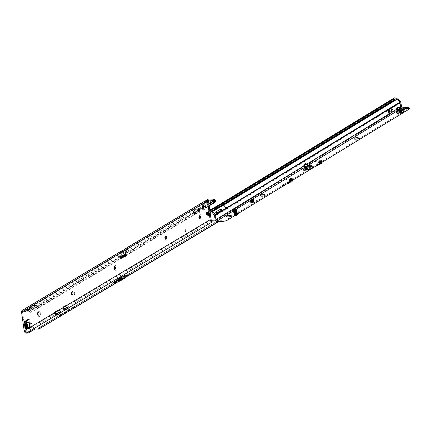 <?xml version="1.0" encoding="UTF-8"?>
<svg xmlns="http://www.w3.org/2000/svg" width="431" height="431" viewBox="0 0 431 431"><rect width="100%" height="100%" fill="white"/><g stroke="black" fill="none" stroke-linecap="round" stroke-linejoin="round"><path stroke-width="0.32" stroke-dasharray="2.15 1.62" d="M120.944 278.291L121.316 278.2L120.944 278.291M25.882 323.993L25.564 324.597L25.882 326.59L25.402 325.804L26.151 323.94L27.406 325.41L27.067 326.391L26.776 324.36L25.844 323.967L25.709 323.051L26.792 322.598M38.117 312.4A2.618 1.433 93.5 0 1 38.424 311.85A2.618 1.433 93.5 0 1 38.882 311.408A2.618 1.433 93.5 0 1 40.633 313.051A2.618 1.433 93.5 0 1 39.587 316.359A2.618 1.433 93.5 0 1 38.181 315.804A2.618 1.433 93.5 0 1 37.944 315.223M38.165 315.314A1.492 0.819 -86.5 0 0 38.208 315.32A1.492 0.819 -86.5 0 0 38.499 315.244A1.492 0.819 -86.5 0 0 39.119 313.612A1.492 0.819 -86.5 0 0 38.391 312.335A1.492 0.819 -86.5 0 0 38.348 312.335M72.117 292.062A2.618 1.433 93.5 0 1 72.419 291.512A2.618 1.433 93.5 0 1 72.882 291.07A2.618 1.433 93.5 0 1 74.628 292.708A2.618 1.433 93.5 0 1 73.582 296.022A2.618 1.433 93.5 0 1 72.176 295.461A2.618 1.433 93.5 0 1 71.945 294.879M72.166 294.976A1.492 0.819 -86.5 0 0 72.203 294.976A1.492 0.819 -86.5 0 0 72.5 294.901A1.492 0.819 -86.5 0 0 73.114 293.269A1.492 0.819 -86.5 0 0 72.386 291.997A1.492 0.819 -86.5 0 0 72.343 291.992M114.608 266.633A2.618 1.433 93.5 0 1 114.915 266.089A2.618 1.433 93.5 0 1 115.373 265.641A2.618 1.433 93.5 0 1 117.124 267.285A2.618 1.433 93.5 0 1 116.079 270.593A2.618 1.433 93.5 0 1 114.673 270.038A2.618 1.433 93.5 0 1 114.441 269.456M114.657 269.547A1.492 0.819 -86.5 0 0 114.7 269.553A1.492 0.819 -86.5 0 0 114.991 269.477A1.492 0.819 -86.5 0 0 115.61 267.845A1.492 0.819 -86.5 0 0 114.883 266.568A1.492 0.819 -86.5 0 0 114.84 266.568M165.606 236.123A2.618 1.433 93.5 0 1 165.908 235.574A2.618 1.433 93.5 0 1 166.371 235.132A2.618 1.433 93.5 0 1 168.117 236.775A2.618 1.433 93.5 0 1 167.077 240.083A2.618 1.433 93.5 0 1 165.666 239.523A2.618 1.433 93.5 0 1 165.434 238.946M165.655 239.038A1.492 0.819 -86.5 0 0 165.693 239.043A1.492 0.819 -86.5 0 0 165.989 238.963A1.492 0.819 -86.5 0 0 166.608 237.336A1.492 0.819 -86.5 0 0 165.876 236.059A1.492 0.819 -86.5 0 0 165.833 236.059M198.529 208.238A2.618 1.433 93.5 0 1 198.831 207.688A2.618 1.433 93.5 0 1 199.294 207.246A2.618 1.433 93.5 0 1 201.04 208.884A2.618 1.433 93.5 0 1 200 212.197A2.618 1.433 93.5 0 1 198.589 211.637A2.618 1.433 93.5 0 1 198.357 211.061M198.578 211.152A1.492 0.819 -86.5 0 0 198.616 211.158A1.492 0.819 -86.5 0 0 198.912 211.077A1.492 0.819 -86.5 0 0 199.526 209.444A1.492 0.819 -86.5 0 0 198.799 208.173A1.492 0.819 -86.5 0 0 198.756 208.173M194.279 210.781A2.618 1.433 93.5 0 1 194.58 210.231A2.618 1.433 93.5 0 1 195.044 209.789A2.618 1.433 93.5 0 1 196.789 211.427A2.618 1.433 93.5 0 1 195.749 214.74A2.618 1.433 93.5 0 1 194.338 214.18A2.618 1.433 93.5 0 1 194.106 213.598M194.327 213.695A1.492 0.819 -86.5 0 0 194.37 213.701A1.492 0.819 -86.5 0 0 194.661 213.62A1.492 0.819 -86.5 0 0 195.281 211.987A1.492 0.819 -86.5 0 0 194.548 210.716A1.492 0.819 -86.5 0 0 194.51 210.716M202.78 205.695A2.618 1.433 93.5 0 1 203.082 205.145A2.618 1.433 93.5 0 1 203.545 204.703A2.618 1.433 93.5 0 1 205.291 206.347A2.618 1.433 93.5 0 1 204.246 209.655A2.618 1.433 93.5 0 1 202.839 209.094A2.618 1.433 93.5 0 1 202.608 208.518M202.829 208.609A1.492 0.819 -86.5 0 0 202.866 208.615A1.492 0.819 -86.5 0 0 203.157 208.534A1.492 0.819 -86.5 0 0 203.777 206.907A1.492 0.819 -86.5 0 0 203.049 205.63A1.492 0.819 -86.5 0 0 203.006 205.63M199.601 215.78A2.618 1.433 93.5 0 1 199.903 215.236A2.618 1.433 93.5 0 1 200.367 214.789A2.618 1.433 93.5 0 1 202.112 216.432A2.618 1.433 93.5 0 1 201.072 219.74A2.618 1.433 93.5 0 1 199.666 219.185A2.618 1.433 93.5 0 1 199.429 218.603M199.65 218.695A1.492 0.819 -86.5 0 0 199.693 218.7A1.492 0.819 -86.5 0 0 199.984 218.625A1.492 0.819 -86.5 0 0 200.604 216.992A1.492 0.819 -86.5 0 0 199.871 215.715A1.492 0.819 -86.5 0 0 199.833 215.715M208.184 215.026A1.368 0.749 93.5 0 1 207.914 215.096A1.368 0.749 93.5 0 1 207.246 213.927A1.368 0.749 93.5 0 1 207.812 212.435A1.368 0.749 93.5 0 1 208.081 212.364A1.368 0.749 93.5 0 1 208.749 213.534A1.368 0.749 93.5 0 1 208.184 215.026M61.531 315.481L61.364 314.328L59.844 314.571L61.364 314.328L61.644 315.546M66.045 312.782L65.884 311.624L64.359 311.872L65.884 311.624L66.158 312.847M69.763 310.557L69.601 309.399L68.082 309.647L69.601 309.399L69.876 310.622M74.277 307.853L74.116 306.7L72.597 306.942L74.116 306.7L74.391 307.917M209.024 198.928L207.489 199.844L207.656 200.997A1.492 0.436 -8.1 0 1 207.71 201.094A1.492 0.436 -8.1 0 1 207.478 201.379A1.492 0.436 -8.1 0 1 206.465 201.708L206.304 200.555A1.492 0.436 171.9 0 0 207.311 200.226A1.492 0.436 171.9 0 0 207.543 199.936A1.492 0.436 171.9 0 0 207.489 199.844L206.842 199.925M214.045 199.235L120.157 255.411L121.58 256.876L121.774 258.228L120.755 258.169L120.319 256.564L119.123 257.28L119.36 257.496L35.892 307.432L36.01 307.007L30.881 309.566L31.113 309.819L35.892 307.432L28.527 311.845A1.492 0.873 -95.7 0 0 29.459 312.814A1.492 0.873 -95.7 0 0 29.685 312.739L119.721 258.869L120.712 258.772L120.346 257.399L29.491 311.672A1.471 1.153 -120.9 0 0 28.123 310.471L23.102 310.164A2.22 1.74 -120.9 0 0 22.261 310.363M29.685 312.739L30.671 312.642L126.024 255.685L125.001 255.626L124.57 254.021L123.147 254.872M209.116 205.388L119.721 258.869L119.36 257.496M30.671 312.642A1.492 0.873 84.3 0 1 30.45 312.717A1.492 0.873 84.3 0 1 29.513 311.742L28.521 311.828L29.491 311.672M120.157 255.411L118.961 256.122L120.346 257.399M37.341 305.665L30.784 305.267L31.738 305.003L36.759 305.31L37.341 305.665L30.784 305.267M193.955 212.505L125.766 253.309L126.364 254.899L127.35 254.796L209.18 205.84M125.13 249.145L126.283 248.434L126.445 249.587L125.028 250.459M125.001 274.116L120.001 277.618L113.272 281.136L125.001 274.116L128.266 274.315L130.938 272.694L122.038 278.765L114.576 282.488L121.941 278.787L130.286 273.103L115.961 281.637L217.262 221.049M113.272 281.136L116.515 281.33L74.116 306.7M26.711 333.152L26.55 331.999A1.492 0.436 171.9 0 0 28.597 331.595L34.464 328.083A0.997 0.291 -8.1 0 1 35.827 327.819L38.327 327.969A1.492 0.436 171.9 0 0 38.553 327.975L38.72 329.133M26.55 331.999L26.21 331.978A0.997 0.781 -120.9 0 1 25.24 330.981L22.568 312.216A0.997 0.781 -120.9 0 1 23.269 311.322L28.521 311.828M60.001 313.121L59.834 311.963L58.756 312.69M59.834 311.963L59.672 311.952A0.997 0.781 -120.9 0 1 58.708 310.961L58.697 310.886A0.496 0.275 93.5 0 0 58.363 310.573L57.7 310.966M67.969 308.354L67.802 307.195L66.724 307.923M67.802 307.195L67.64 307.184A0.997 0.781 -120.9 0 1 66.676 306.193L66.665 306.118A0.496 0.275 93.5 0 0 66.331 305.805L65.668 306.204M184.861 228.29L185.599 230.58A0.496 0.275 93.5 0 1 185.427 231.328L184.522 231.867L185.454 231.517A0.695 0.383 93.5 0 0 185.696 230.472L184.78 228.285L185.519 230.574A0.496 0.275 93.5 0 1 185.346 231.323L184.522 231.867M122.162 257.819L123.18 257.878A0.749 0.409 93.5 0 1 122.813 258.212A0.749 0.409 93.5 0 1 122.458 257.706L122.366 257.032M126.498 249.49L126.283 248.407L125.733 248.455L126.348 249.511A0.997 0.781 59.1 0 0 126.342 249.511A0.997 0.781 59.1 0 0 126.019 250.319L126.709 255.163A0.749 0.409 93.5 0 1 126.267 256.143A0.749 0.409 93.5 0 1 126.148 256.106L125.125 256.041M204.973 202.408L205.991 202.473A1.492 0.819 -86.5 0 0 206.093 202.489A1.492 0.819 -86.5 0 0 206.735 202.026L207.467 200.975L208.809 200.173M28.812 319.662L29.346 319.339A0.749 0.409 93.5 0 1 29.497 319.301A0.749 0.409 93.5 0 1 29.847 319.807L30.72 325.938A0.749 0.409 93.5 0 1 30.423 326.887L26.582 329.182L26.253 326.854L26.593 326.784L25.882 326.59L27.024 326.364L26.555 326.757M25.709 323.051L25.51 321.634L26.372 321.122M125.583 254.328L125.922 254.123L125.448 250.783L126.466 250.847A0.496 0.275 -86.5 0 0 126.138 250.535L124.009 251.806A0.496 0.275 -86.5 0 0 123.81 252.437L124.29 255.777A1.471 1.153 59.1 0 1 124.069 256.736L123.374 257.625L122.539 256.763M126.466 250.847L126.946 254.188A1.471 1.153 -120.9 0 1 126.725 255.147L126.073 256.1M27.46 327.318L26.383 327.765M27.826 327.765L31.301 327.98A0.496 0.388 59.1 0 0 31.652 327.533L31.113 323.762A0.496 0.388 59.1 0 0 30.633 323.261L26.275 322.997L26.183 322.043M28.473 327.377L31.953 327.587A0.496 0.388 59.1 0 0 32.303 327.145L31.765 323.369A0.496 0.388 59.1 0 0 31.28 322.873L29.254 322.749M124.403 252.868L125.83 254.333L126.024 255.685L127.35 254.796L126.989 253.423L125.599 252.151M27.735 309.372L30.876 309.571L27.735 309.372L32.864 306.813L26.808 310.439L30.256 310.805L30.623 310.11L30.321 309.932L29.954 310.632L28.29 311.629M26.469 309.388L32.718 305.649L35.865 305.843L29.615 309.582L26.469 309.388L26.706 308.935L29.852 309.129L29.615 309.582M32.864 306.813L36.01 307.007L119.123 257.28M40.503 327.856L40.061 328.444L218.161 221.884L217.725 221.825L40.503 327.856L40.078 327.274L217.445 220.904M40.078 327.274L217.197 221.049L39.34 327.463L38.553 327.975L39.469 328.875L40.061 328.444M60.981 315.81L60.819 314.657L38.553 327.975M65.496 313.111L65.334 311.952L61.364 314.328M69.213 310.886L69.052 309.727L65.884 311.624M73.728 308.181L73.566 307.028L69.601 309.399M129.149 275.177L116.515 282.736M205.716 201.961L206.735 202.026L208.485 200.975M27.067 328.223L27.444 328.664L26.55 328.53M126.348 249.511L205.899 201.913L205.959 202.468M126.283 248.434L206.266 200.56M126.445 249.587L205.899 201.913M26.63 322.517L26.097 322.679M27.325 327.377L26.835 327.867L27.04 328.185M26.566 328.374L27.444 328.664M25.855 326.628L26.28 326.811M25.564 324.597L26.776 324.36M26.151 323.94L26.054 322.986M123.18 257.878L126.148 256.106L123.18 257.878M126.041 256.025L125.658 255.626L126.03 256.036M125.62 254.624L125.884 254.285L126.725 255.147L124.069 256.736L123.228 255.874M125.922 254.123L125.599 254.457M125.448 250.783A0.496 0.275 -86.5 0 0 125.114 250.47L125.038 250.519M184.495 232.034L185.454 231.517M184.969 228.225L185.61 230.466A0.695 0.383 93.5 0 1 185.373 231.512M118.406 278.571L122.124 278.566L115.961 281.637M120.001 277.618L123.708 277.612L122.124 278.566M26.808 310.439L27.175 309.744L30.38 309.862L27.175 309.744M27.724 309.377L27.234 309.673M35.865 305.843L29.949 308.973A1.471 0.803 -86.5 0 0 29.852 309.129M32.718 305.649L28.608 307.696L31.754 307.89M28.608 307.696L26.797 308.779A1.471 0.803 -86.5 0 0 26.706 308.935M26.797 308.779L29.949 308.973M206.815 212.639L207.731 212.693L206.907 212.51A1.368 0.749 -86.5 0 0 206.573 213.135A1.368 0.749 93.5 0 1 206.735 212.779A1.368 0.749 93.5 0 1 206.923 212.51L207.952 212.564A0.55 0.302 93.5 0 1 208.453 212.752L207.898 212.871A1.368 0.749 93.5 0 1 207.99 213.248A1.368 0.749 93.5 0 1 208.011 213.668L207.904 213.663A1.363 0.749 -86.5 0 0 207.882 213.243A1.363 0.749 -86.5 0 0 207.79 212.871L207.817 212.866A1.368 0.749 93.5 0 1 207.909 213.243A1.368 0.749 93.5 0 1 207.931 213.663L207.629 213.647M206.713 214.525A2.489 1.363 93.5 0 1 208.189 211.244A2.489 1.363 93.5 0 1 209.369 212.936A2.489 1.363 93.5 0 1 207.887 216.222A2.489 1.363 93.5 0 1 206.713 214.525M206.735 214.53A2.489 1.363 93.5 0 1 208.211 211.249A2.489 1.363 93.5 0 1 208.539 211.341A2.489 1.363 93.5 0 1 209.391 212.941A2.489 1.363 93.5 0 1 208.248 216.168A2.489 1.363 93.5 0 1 207.909 216.222A2.489 1.363 93.5 0 1 206.735 214.53M207.925 213.334L207.758 214.094L208.146 214.843A1.121 0.614 -86.5 0 0 208.178 214.853L208.933 213.42A1.121 0.614 -86.5 0 0 208.927 213.393A1.121 0.614 -86.5 0 0 208.922 213.367L208.469 212.698L207.914 212.989A1.121 0.614 -86.5 0 0 207.887 213.033L207.925 213.334M206.282 213.684L206.395 214.385L206.293 213.679A0.496 0.275 93.5 0 1 206.33 213.598L207.37 213.663A0.496 0.275 -86.5 0 0 207.483 214.482L207.597 214.789L206.584 214.735M207.548 214.148L207.252 214.708M206.885 212.531L206.891 212.531A0.496 0.275 93.5 0 1 206.934 212.467L207.327 212.612M206.632 212.639A1.212 0.663 93.5 0 1 206.638 212.628L206.821 212.51A1.363 0.749 -86.5 0 0 206.492 213.135L206.347 213.189M206.347 213.2L207.376 213.28L206.514 213.135A1.368 0.749 93.5 0 1 206.842 212.505L206.713 212.634M207.462 212.957L208.48 213.027L208.388 212.769A0.496 0.275 -86.5 0 0 207.931 212.596L207.952 212.564M206.955 215.015A1.368 0.749 93.5 0 1 206.761 214.875L206.821 214.88A1.368 0.749 -86.5 0 0 207.155 215.053A1.368 0.749 -86.5 0 0 207.268 215.042L207.284 215.042A1.368 0.749 93.5 0 1 207.219 215.053A1.368 0.749 93.5 0 1 207.052 215.026A1.368 0.749 93.5 0 1 206.842 214.88L207.607 214.859L207.586 214.514L206.514 214.444M207.516 212.925L208.636 212.86A1.341 0.733 93.5 0 1 208.755 213.307A1.341 0.733 93.5 0 1 208.771 213.814L208.647 214.099A0.55 0.302 93.5 0 1 208.27 214.81L208.119 215.047A1.341 0.733 93.5 0 1 207.586 214.848M207.623 213.695L207.99 213.663A1.368 0.749 -86.5 0 0 207.968 213.248A1.368 0.749 -86.5 0 0 207.877 212.871L208.599 212.968A1.293 0.706 -86.5 0 1 208.685 213.318A1.293 0.706 -86.5 0 1 208.701 213.711L208.669 213.76M207.607 214.563L207.521 214.53A0.55 0.302 93.5 0 1 207.392 213.631L207.376 213.28A1.341 0.733 93.5 0 1 207.764 212.531L207.683 212.623A1.293 0.706 -86.5 0 0 207.5 212.876A1.293 0.706 -86.5 0 0 207.365 213.21M206.972 213.383L206.88 213.776L207.268 213.534L207.182 212.914L206.858 213.631M207.101 214.029L207.015 214.422L207.397 214.175L207.311 213.56L206.95 214.272L207.359 214.175L207.268 213.555L207.036 214.013M207.246 214.692L207.516 214.169M206.363 213.173L207.456 213.393L207.494 214.482L206.444 214.417A0.496 0.275 93.5 0 1 206.422 214.406M206.923 213.781L207.311 213.534L207.219 212.919L207.015 213.388M230.143 215.365A1.492 0.447 171.7 0 0 230.337 215.096A1.492 0.447 171.7 0 0 230.24 214.972A1.492 0.447 171.7 0 0 229.006 214.843A1.492 0.447 171.7 0 0 227.606 215.236A1.492 0.447 171.7 0 0 227.428 215.381A1.492 0.447 171.7 0 0 227.374 215.527A1.492 0.447 171.7 0 0 227.633 215.732M264.084 194.64A1.492 0.447 171.7 0 0 264.278 194.37A1.492 0.447 171.7 0 0 264.181 194.246A1.492 0.447 171.7 0 0 262.948 194.122A1.492 0.447 171.7 0 0 261.547 194.51A1.492 0.447 171.7 0 0 261.369 194.656A1.492 0.447 171.7 0 0 261.315 194.807A1.492 0.447 171.7 0 0 261.574 195.006M304.997 168.85A2.365 0.706 -8.3 0 1 307.535 168.963A2.365 0.706 -8.3 0 1 307.319 169.625A2.365 0.706 -8.3 0 1 307.028 169.782M305.035 169.157A1.492 0.447 171.7 0 0 306.473 168.758A1.492 0.447 171.7 0 0 306.705 168.467A1.492 0.447 171.7 0 0 306.608 168.338A1.492 0.447 171.7 0 0 305.374 168.214A1.492 0.447 171.7 0 0 303.974 168.607A1.492 0.447 171.7 0 0 303.796 168.753A1.492 0.447 171.7 0 0 303.742 168.898A1.492 0.447 171.7 0 0 304 169.103M357.423 137.645A1.492 0.447 171.7 0 0 357.611 137.381A1.492 0.447 171.7 0 0 357.52 137.252A1.492 0.447 171.7 0 0 356.286 137.128A1.492 0.447 171.7 0 0 354.885 137.521A1.492 0.447 171.7 0 0 354.708 137.667A1.492 0.447 171.7 0 0 354.654 137.812A1.492 0.447 171.7 0 0 354.912 138.017M399.225 112.006A1.492 0.447 171.7 0 0 399.812 111.769A1.492 0.447 171.7 0 0 400.038 111.478A1.492 0.447 171.7 0 0 399.946 111.349A1.492 0.447 171.7 0 0 398.713 111.225A1.492 0.447 171.7 0 0 397.312 111.618A1.492 0.447 171.7 0 0 397.134 111.758A1.492 0.447 171.7 0 0 397.08 111.909A1.492 0.447 171.7 0 0 397.339 112.108M216.4 211.599L216.669 211.449M217.957 212.289A0.496 0.302 -130.7 0 0 218.043 212.79L218.124 212.144M304.803 167.39L308.219 167.336L306.409 169.426L305.541 168.65L304.873 167.126C305.498 169.2 306.215 169.889 307.012 169.194L308.219 167.336L310.061 167.088M305.73 166.021L305.423 166.339L306.058 166.258M306.662 168.494L305.423 166.339M401.051 108.019L400.329 108.213L399.769 109.786L400.491 111.769L401.703 109.905L401.53 108.283L401.051 108.019L400.491 111.769M227.848 215.662A1.492 0.447 -8.3 0 1 227.358 215.414A1.492 0.447 -8.3 0 1 227.59 215.117A1.492 0.447 -8.3 0 1 229.222 214.708A1.492 0.447 -8.3 0 1 230.316 214.977A1.492 0.447 -8.3 0 1 230.089 215.274A1.492 0.447 -8.3 0 1 229.922 215.36M261.789 194.936A1.492 0.447 -8.3 0 1 261.299 194.688A1.492 0.447 -8.3 0 1 261.531 194.397A1.492 0.447 -8.3 0 1 263.163 193.988A1.492 0.447 -8.3 0 1 264.257 194.257A1.492 0.447 -8.3 0 1 264.031 194.548A1.492 0.447 -8.3 0 1 263.864 194.634M304.216 169.033A1.492 0.447 -8.3 0 1 303.726 168.785A1.492 0.447 -8.3 0 1 303.957 168.489A1.492 0.447 -8.3 0 1 305.59 168.079A1.492 0.447 -8.3 0 1 306.683 168.349A1.492 0.447 -8.3 0 1 306.457 168.64A1.492 0.447 -8.3 0 1 305.013 169.038M355.128 137.947A1.492 0.447 -8.3 0 1 354.638 137.694A1.492 0.447 -8.3 0 1 354.869 137.403A1.492 0.447 -8.3 0 1 356.502 136.993A1.492 0.447 -8.3 0 1 357.595 137.263A1.492 0.447 -8.3 0 1 357.369 137.554A1.492 0.447 -8.3 0 1 357.202 137.64M397.554 112.038A1.492 0.447 -8.3 0 1 397.064 111.791A1.492 0.447 -8.3 0 1 397.296 111.5A1.492 0.447 -8.3 0 1 398.928 111.09A1.492 0.447 -8.3 0 1 400.022 111.36A1.492 0.447 -8.3 0 1 399.796 111.651A1.492 0.447 -8.3 0 1 399.133 111.909M390.605 108.898L392.42 109.458L391.079 111.931M399.036 111.764A2.365 0.706 -8.3 0 1 400.873 111.974A2.365 0.706 -8.3 0 1 400.959 112.378M287.418 183.471L287.881 183.186L287.051 183.137M289.341 182.297L292.304 180.487M312.874 167.928L313.337 167.643L312.507 167.594M317.114 165.337L317.582 165.051L316.747 165.003M319.037 164.163L322.005 162.352M404.095 110.083L403.373 110.481A1.492 0.447 -8.3 0 1 401.304 110.853L398.923 110.643M309.77 166.35L310.078 167.293M215.349 220.936A1.245 0.975 58.6 0 0 216.217 221.415L217.897 221.518M234.663 215.683L237.626 213.873M283.641 185.777L283.991 186.1L282.806 185.729M319.247 161.754L319.123 160.908L318.595 161.776L321.122 161.027L321.257 161.97L322.183 161.404M321.257 161.97L321.073 161.054M321.693 163.538L321.434 161.803L321.262 162.778L319.452 162.665L321.208 161.991M251.057 200.372L250.934 199.521L250.406 200.393L252.932 199.645L253.072 200.587L253.994 200.022M253.072 200.587L252.884 199.666M251.257 201.293L253.019 200.609M234.087 210.732L233.963 209.886L233.435 210.759L235.962 210.005L236.102 210.948L237.023 210.382M236.102 210.948L235.913 210.032M234.286 211.653L236.048 210.969M234.873 213.275L234.75 212.424L234.222 213.297L236.748 212.548L236.883 213.49L237.81 212.925M236.883 213.49L236.694 212.569M235.067 214.196L236.834 213.512M235.714 212.898A0.496 0.275 93.5 0 1 235.811 212.801L235.541 212.968M289.551 179.889L289.427 179.043L288.894 179.91L291.421 179.161L291.561 180.104L292.487 179.538M291.561 180.104L291.372 179.188M291.992 181.672L291.739 179.937L291.566 180.912L289.751 180.799L291.512 180.126M287.375 182.938L286.987 182.151L287.822 182.2L284.223 184.398L284.024 185.637L283.576 184.791L282.747 184.737L284.223 184.398M217.219 214.358L215.144 215.522L215.834 220.225L220.57 220.747A1.993 0.593 171.7 0 0 222.062 220.629L226.264 219.783L283.576 184.791M215.834 220.225L304.744 165.935L305.019 166.167L304.415 166.145M306.129 163.909L306.22 163.845A1.492 0.819 93.5 0 1 306.565 163.732A1.492 0.819 93.5 0 1 307.201 164.437L311.284 164.793A1.492 0.447 -8.3 0 1 312.049 165.068A1.492 0.447 -8.3 0 1 311.866 165.332L311.279 165.73M404.062 109.695L403.529 110.018L403.572 109.264L404.558 108.467L404.725 108.714L403.238 109.539A1.492 0.447 -8.3 0 1 401.169 109.91L398.837 109.706M399.629 108.763L399.575 108.046L399.241 108.283M399.575 108.046L400.124 108.095L399.914 107.825L401.45 106.888M317.071 164.804L316.688 164.017L318.164 163.672L409.31 108.019M316.688 164.017L317.518 164.066L313.924 166.264L313.72 167.503L313.278 166.657L312.443 166.608L313.924 166.264M286.987 182.151L288.468 181.807L313.278 166.657M321.122 161.027L322.049 160.461A1.492 0.819 -86.5 0 0 321.434 161.803M319.123 160.908L320.05 160.343A1.492 0.819 -86.5 0 0 319.441 161.679L319.446 161.733M291.421 179.161L292.347 178.596A1.492 0.819 -86.5 0 0 291.739 179.937M289.427 179.043L290.349 178.477A1.492 0.819 -86.5 0 0 289.74 179.813L289.751 179.867M252.932 199.645L253.859 199.079A1.492 0.819 -86.5 0 0 253.25 200.42L253.072 201.39L251.23 202.187L251.348 202.985M250.934 199.521L251.86 198.96A1.492 0.819 -86.5 0 0 251.251 200.296L251.257 200.35M235.962 210.005L236.888 209.444A1.492 0.819 -86.5 0 0 236.28 210.781L236.102 211.756L234.259 212.548L234.378 213.35M233.963 209.886L234.89 209.321A1.492 0.819 -86.5 0 0 234.281 210.662L234.286 210.711M236.748 212.548L237.67 211.982A1.492 0.819 -86.5 0 0 237.061 213.323L236.888 214.293L235.04 215.091L235.159 215.888M234.75 212.424L235.671 211.863A1.492 0.819 -86.5 0 0 235.062 213.2L235.073 213.253M211.912 211.869L209.089 211.502L208.744 212.348L208.103 212.208L208.087 211.664A1.245 0.975 -121.4 0 1 208.539 210.802A1.245 0.975 -121.4 0 1 208.97 210.711L211.432 210.861A1.245 0.975 -121.4 0 1 212.343 211.4L214.724 214.536A1.746 1.363 -121.4 0 1 215.144 215.522M309.566 167.255L308.052 167.169L309.9 167.293L309.506 167.293L309.9 167.293L309.506 167.293L309.711 169.383L309.399 169.862M306.737 166.167L309.765 166.35L309.506 167.293L309.582 166.28M401.703 109.905L403.529 110.018L403.712 111.99L403.4 112.464M399.079 107.777L399.914 107.825L399.876 107.497A0.625 0.339 93.5 0 0 399.58 107.039A0.625 0.339 93.5 0 0 399.478 107.06L399.014 107.292M389.613 110.859L389.565 110.174L390.093 109.851M389.759 112.302L390.4 111.968M389.791 112.055L389.646 111.252L390.093 110.853M388.288 111.667L388.234 110.988L388.767 110.665M388.347 113.164L388.32 112.06L388.767 111.661M306.371 164.383L307.201 164.437L397.452 109.329M208.103 212.208L209.364 212.979L210.145 212.65L210.285 211.028L209.089 211.502L210.285 211.028L212.93 211.287M217.251 214.401A1.368 0.749 -86.5 0 0 217.617 214.611A1.368 0.749 -86.5 0 0 217.892 214.536L217.908 214.53A1.368 0.749 -86.5 0 0 218.382 213.787L218.237 212.801L217.461 213.135M397.118 97.999L223.43 204.046A1.245 0.975 -121.4 0 1 224.346 204.585L226.728 207.72A1.746 1.363 -121.4 0 1 227.148 208.706L218.382 213.787M307.249 164.518L306.538 164.836M397.651 109.603L307.486 164.658L307.626 165.601M288.468 181.807L288.264 183.046L287.822 182.2M318.164 163.672L317.965 164.911L317.518 164.066M317.938 165.385L317.582 165.051M312.858 167.918L313.693 167.971L313.337 167.643M287.402 183.461L288.237 183.514L287.881 183.186M226.404 220.726L226.264 219.783M401.53 108.283L404.558 108.467L404.698 109.409M403.572 109.264L404.084 109.544M304.83 167.417L308.052 167.169L305.924 167.465L307.012 169.194M400.41 101.673L218.237 212.801M221.534 210.355L222.051 209.908L221.604 210.161M216.992 211.088L221.162 208.712L222.008 209.078L222.094 209.875L221.496 210.393M216.971 211.098L216.561 211.508M208.744 212.348L209.364 212.979L208.426 212.86L210.064 212.057M223.398 204.978L221.017 204.86L210.285 211.028L221.108 204.838L394.634 98.888M234.798 215.866L234.679 215.064L235.04 215.091M237.314 215.058L237.061 213.323M234.017 213.323L233.898 212.526L234.259 212.548M236.533 212.515L236.28 210.781M250.987 202.963L250.869 202.166L251.23 202.187M253.503 202.155L253.25 200.42M289.476 182.48L289.357 181.683L289.718 181.704L289.837 182.502M291.566 180.912L289.718 181.704M319.172 164.346L319.059 163.548L319.419 163.57L319.533 164.367M319.441 161.948L319.441 161.679M321.262 162.778L319.419 163.57M234.593 214.972L235.396 215.021M318.972 163.451L319.77 163.5M289.271 181.586L290.068 181.634M250.783 202.069L251.58 202.117M233.812 212.429L234.609 212.478M312.831 167.395L312.443 166.608M313.089 166.21L312.981 167.303L313.811 167.368M283.129 185.529L282.747 184.737M283.393 184.344L283.28 185.438M317.335 163.624L317.221 164.712L318.051 164.777M287.633 181.753L287.525 182.846L288.355 182.911M118.961 256.122L36.759 305.31M36.49 305.466L28.123 310.471M208.906 203.917L203.696 207.036M202.473 207.769L199.445 209.579M198.222 210.312L195.2 212.122M193.972 212.855L125.997 253.525M208.863 203.588L203.68 206.691M202.457 207.419L199.429 209.234M198.206 209.962L195.178 211.777M122.576 250.648L31.738 305.003M26.21 331.978L57.016 313.542M59.672 311.952L64.984 308.774M67.64 307.184L212.127 220.737M205.991 202.473L126.019 250.319M66.676 306.193L211.158 219.745M58.708 310.961L64.02 307.782M25.24 330.981L56.052 312.55M121.768 252.862L22.568 312.216M26.722 327.7L26.593 326.784L27.067 326.391M215.43 200.507L126.989 253.423M126.186 248.509L126.353 249.668M31.468 305.159L23.102 310.164M120.319 256.564L122.14 255.475M125.766 253.309L124.57 254.021M208.556 200.463L207.656 200.997M121.833 252.345L23.269 311.322M217.299 221.243L217.725 221.825M38.752 327.894L217.337 221.038M39.469 328.875L218.097 221.997M59.381 313.019L59.289 312.373M59.758 313.1L59.64 312.26M67.349 308.251L67.258 307.605M67.726 308.337L67.608 307.492M38.488 329.128L38.327 327.969M35.994 328.972L35.827 327.819M34.631 329.241L34.464 328.083M28.758 332.754L28.597 331.595M125.69 255.098L126.709 255.163M122.183 257.69L122.458 257.706M65.641 306.053L66.665 306.118M57.673 310.821L58.697 310.886M28.829 319.748L29.847 319.807M28.613 319.296L29.346 319.339M29.405 326.822L30.423 326.887M29.701 325.879L30.72 325.938M65.501 305.751L66.331 305.805M57.533 310.519L58.363 310.573M31.953 327.587L31.301 327.98M32.303 327.145L31.652 327.533M31.765 323.369L31.113 323.762M31.28 322.873L30.633 323.261M122.544 256.752L123.385 257.614M124.29 255.777L126.946 254.188M125.114 250.47L126.138 250.535M122.991 251.742L124.009 251.806M122.792 252.372L123.81 252.437M129.709 273.41L123.708 277.612M30.623 310.11L31.113 309.819L30.876 309.571L30.38 309.862L30.623 310.11M120.561 256.811L122.194 255.836M123.201 255.233L124.812 254.268M121.58 256.876L125.83 254.333M207.591 214.789L207.607 214.859A1.293 0.706 -86.5 0 0 207.801 214.994A1.293 0.706 -86.5 0 0 207.957 215.021A1.293 0.706 -86.5 0 0 208.017 215.015L207.306 214.853M206.74 214.87L206.562 214.471M206.799 214.924L207.095 215.047A1.368 0.749 93.5 0 1 206.993 215.031A1.363 0.749 -86.5 0 0 207.182 215.031L207.203 215.042A1.368 0.749 93.5 0 1 207.095 215.047L207.957 215.021L207.64 214.73L206.568 214.665M206.32 213.598L206.384 213.248M207.882 213.194L206.697 213.124L206.961 214.773L206.67 213.006A1.045 0.571 93.5 0 1 206.691 212.962L206.643 213.695M207.941 214.288L206.708 214.142M207.887 213.033L206.702 212.957L207.139 212.752L207.634 213.318L207.403 212.795L208.588 212.866M207.634 213.318A1.045 0.571 93.5 0 1 207.64 213.34A1.045 0.571 93.5 0 1 207.645 213.367L206.939 214.703A1.045 0.571 93.5 0 1 206.912 214.692M208.933 213.42L207.747 213.345A1.121 0.614 -86.5 0 0 207.742 213.318A1.121 0.614 -86.5 0 0 207.737 213.297L208.922 213.367M207.44 213.35L206.395 213.474M207.252 214.396A2.026 1.11 93.5 0 1 208.06 211.836A2.026 1.11 93.5 0 1 209.412 213.103A2.026 1.11 93.5 0 1 208.604 215.667A2.026 1.11 93.5 0 1 207.252 214.396M207.861 213.722L206.578 213.819M208.103 214.713L206.88 214.638L206.654 214.18L207.855 214.255M206.616 214.11L206.611 213.776L207.796 213.846M207.683 214.062L208.577 214.115L207.71 213.905M208.114 214.891L207.095 214.66L208.238 214.762A0.496 0.275 -86.5 0 0 208.577 214.115L208.647 214.099M207.559 212.715L208.453 212.752M207.3 212.812L208.356 212.779M208.469 212.698L206.724 212.919A1.121 0.614 -86.5 0 0 206.702 212.957L206.67 213.006M208.292 212.909L207.074 212.882M208.518 214.503L207.333 214.433L208.776 214.212M207.489 214.164L207.645 213.367M208.755 214.056L207.467 214.002M207.37 214.39L208.609 214.536M208.609 213.027L207.322 212.973M208.852 213.286L207.613 213.221L208.798 213.297M208.89 213.571L207.629 213.426M208.184 214.778L207.074 214.697L207.3 214.422L208.631 214.541M208.178 214.853L206.972 214.67M208.146 214.843L206.961 214.773A1.121 0.614 -86.5 0 0 206.993 214.783L206.88 214.638M207.914 212.989L206.691 212.962M208.001 212.973L206.729 212.957M207.623 212.876L208.475 212.914M207.726 213.701L208.706 213.711M207.72 212.645L206.955 212.526M207.279 212.375L208.151 212.429L207.796 212.672M206.756 212.709L207.887 212.693M208.114 213.043L207.139 212.752M207.607 213.286L208.868 213.286M207.284 214.352L208.485 214.498M206.939 214.703L208.189 214.853M207.44 212.962L208.599 212.968M305.924 167.465L305.31 167.562M305.175 167.514L304.674 167.4M216.217 221.415L216.847 221.028M305.019 166.167L216.076 220.473M305.531 166.091L304.598 166.037M400.329 108.213L399.392 108.154M401.692 107.136L400.124 108.095M320.05 160.343L322.049 160.461M290.349 178.477L292.347 178.596M251.86 198.96L253.859 199.079M234.89 209.321L236.888 209.444M235.671 211.863L237.67 211.982M216.669 213.501L214.724 214.536M399.769 109.786L398.837 109.733M212.343 211.4L224.346 204.585L398.028 98.532M399.047 107.448L399.876 107.497M398.847 107.023L399.478 107.06M227.148 208.706L400.83 102.659M220.494 204.008A1.245 0.975 -121.4 0 1 220.974 203.895L223.43 204.046L211.432 210.861M208.97 210.711L220.974 203.895L394.656 97.848M394.618 98.979L220.936 205.027L220.963 206.46M311.936 165.811L311.866 165.332M311.424 165.736L311.284 164.793M403.373 110.481L403.238 109.539M401.304 110.853L401.169 109.91M404.833 109.426L404.725 108.714M222.197 221.566L222.062 220.629M220.71 221.685L220.57 220.747M404.24 111.667L403.712 111.99M309.711 169.383L310.239 169.06M404.203 111.818L403.669 112.141M309.668 169.539L310.201 169.216M400.135 111.424L400.636 108.062M306.57 168.074L305.547 166.334M209.875 210.711L208.087 211.664M215.963 209.428L211.546 211.653M217.892 214.536L217.057 214.487L217.908 214.53M221.162 208.712L220.564 209.229M235.078 213.555L237.045 213.674M234.636 213.679L234.583 213.318M234.222 213.297L234.329 214.067M234.658 214.719L235.633 214.778M235.073 214.185L236.888 214.293M235.11 213.9L237.055 214.018M235.45 215.845L235.331 215.042M237.045 213.587L237.265 215.101M234.248 214.169L234.114 213.226M234.717 212.451L234.857 213.393M234.292 211.012L236.263 211.136M233.85 211.136L233.796 210.781M233.435 210.759L233.548 211.524M233.877 212.181L234.852 212.241M234.292 211.643L236.102 211.756M234.329 211.357L236.269 211.476M234.669 213.302L234.55 212.505M236.263 211.045L236.484 212.564M233.467 211.632L233.333 210.689M233.936 209.908L234.071 210.851M251.262 200.652L253.234 200.771M250.82 200.776L250.767 200.415M250.406 200.393L250.519 201.164M250.847 201.816L251.823 201.875M251.262 201.282L253.072 201.39M251.3 200.997L253.239 201.115M251.639 202.942L251.521 202.139M253.234 200.684L253.455 202.198M250.438 201.266L250.303 200.329M250.907 199.548L251.041 200.49M289.756 180.169L291.722 180.287M289.309 180.293L289.26 179.932M288.894 179.91L289.007 180.681M289.336 181.332L290.311 181.392M289.788 180.514L291.733 180.632M290.128 182.458L290.009 181.661M291.722 180.201L291.943 181.715M288.926 180.783L288.792 179.846M289.395 179.064L289.53 180.007M319.452 162.034L321.424 162.158M319.01 162.158L318.956 161.803M318.595 161.776L318.708 162.546M319.037 163.204L320.007 163.263M319.484 162.379L321.429 162.498M319.824 164.324L319.71 163.527M321.424 162.067L321.645 163.586M318.628 162.649L318.487 161.711M319.091 160.93L319.231 161.873M234.631 214.794L235.536 214.848M319.005 163.274L319.915 163.327M289.309 181.408L290.214 181.462M250.82 201.891L251.726 201.945M233.85 212.251L234.755 212.311M312.949 167.411L313.666 167.46M283.248 185.545L283.97 185.589M283.28 185.454L284.11 185.502M317.103 165.326L317.933 165.38M317.189 164.825L317.911 164.868M287.493 182.959L288.21 183.003M121.316 278.2L120.842 278.264M37.696 314.921L38.181 315.804M37.831 312.664L38.424 311.85M71.691 294.583L72.176 295.461M71.832 292.326L72.419 291.512M114.188 269.159L114.673 270.038M114.328 266.902L114.915 266.089M165.181 238.645L165.666 239.523M165.321 236.387L165.908 235.574M198.104 210.759L198.589 211.637M198.244 208.502L198.831 207.688M193.858 213.302L194.338 214.18M193.993 211.045L194.58 210.231M202.355 208.216L202.839 209.094M202.495 205.959L203.082 205.145M199.181 218.307L199.666 219.185M199.316 216.05L199.903 215.236M206.896 215.037L207.914 215.096M207.543 199.936L207.71 201.094M29.459 312.814L30.45 312.717M217.359 221.028L38.709 327.921M58.104 314.479L57.937 313.326M60.227 313.208L60.06 312.055M66.067 309.711L65.905 308.558M68.195 308.44L68.028 307.287M72.758 308.1L72.597 306.942M68.243 310.799L68.082 309.647M64.526 313.025L64.359 311.872M60.011 315.729L59.844 314.571M128.632 275.538L117.049 282.472M205.075 202.43L206.093 202.489M28.473 319.236L29.497 319.301M121.795 258.147L122.813 258.212M125.243 256.084L126.267 256.143M207.063 212.3L208.081 212.364M65.41 305.714L66.428 305.778M57.442 310.482L58.46 310.546M22.891 311.408L122.092 252.054M32.142 327.544L31.49 327.937M25.973 321.822L26.146 322.313M27.363 327.339L26.83 327.743M27.395 328.681L26.496 328.551M125.211 250.449L126.235 250.508M116.327 281.491L128.659 274.111M208.539 211.341L209.488 213.011L208.248 216.168M207.968 212.952L206.654 213.065M207.397 213.28L207.694 212.618M227.428 215.381L226.722 216.243M261.369 194.656L260.658 195.518M303.796 168.753L303.085 169.615M354.708 137.667L353.996 138.529M397.134 111.758L396.423 112.62M285.942 179.711L286.41 179.641M315.637 161.577L316.106 161.506M238.144 211.912L238.612 211.847M256.44 200.744L256.908 200.674M247.954 205.921L248.423 205.856M239.469 211.104L239.938 211.034M231.264 213.097L231.733 213.027M306.764 168.753L305.32 166.301M398.745 106.99L399.58 107.039M305.73 163.683L306.565 163.732M394.699 98.812L221.017 204.86L210.193 211.05M312.184 166.01L312.049 165.068M404.984 109.522L404.844 108.58M304.744 166.754L305.541 168.65L304.873 167.508M208.539 210.802L209.789 210.134M210.215 211.039L208.949 211.524M217.617 214.611L216.788 214.563M216.292 211.675L216.874 211.174M234.243 214.196L234.103 213.253M233.462 211.653L233.322 210.711M250.433 201.293L250.292 200.35M288.921 180.81L288.781 179.867M318.617 162.676L318.482 161.733M312.89 167.454L313.72 167.503M283.189 185.589L284.024 185.637M317.13 164.863L317.965 164.911M287.434 182.997L288.264 183.046M399.946 111.349L400.873 111.974M357.52 137.252L358.447 137.877M306.608 168.338L307.535 168.963M264.181 194.246L265.108 194.866M230.24 214.972L231.167 215.592"/><path stroke-width="0.65" d="M25.725 323.541L26.086 324.532A1.271 0.35 -52.3 0 0 26.835 323.509L24.82 323.902L24.545 324.532A1.271 0.598 23.9 0 0 25.531 325.211L25.812 324.581A1.271 0.598 -156.1 0 1 24.82 323.902L24.691 322.986L26.792 322.598L25.472 320.987L28.327 319.279A0.749 0.409 93.5 0 1 28.473 319.236A0.749 0.409 93.5 0 1 28.829 319.748L29.701 325.879A0.749 0.409 93.5 0 1 29.405 326.822L26.55 328.53L27.325 327.377L28.473 327.377M24.545 324.532L24.831 326.569A1.271 1.029 -60.9 0 1 25.58 325.545L25.143 325.48L25.531 325.211L26.679 324.99L27.148 325.093L26.727 325.324A1.271 0.781 50.1 0 1 27.713 326.003L27.428 323.967L26.835 323.509L26.706 322.593M37.944 315.223A2.618 1.433 93.5 0 1 38.117 312.4M38.348 312.335A1.492 0.819 -86.5 0 0 38.1 312.41A1.492 0.819 -86.5 0 0 37.831 312.664A1.492 0.819 -86.5 0 0 37.696 314.921A1.492 0.819 -86.5 0 0 38.165 315.314M71.945 294.879A2.618 1.433 93.5 0 1 72.117 292.062M72.343 291.992A1.492 0.819 -86.5 0 0 72.096 292.073A1.492 0.819 -86.5 0 0 71.832 292.326A1.492 0.819 -86.5 0 0 71.691 294.583A1.492 0.819 -86.5 0 0 72.166 294.976M114.441 269.456A2.618 1.433 93.5 0 1 114.608 266.633M114.84 266.568A1.492 0.819 -86.5 0 0 114.592 266.644A1.492 0.819 -86.5 0 0 114.328 266.902A1.492 0.819 -86.5 0 0 114.188 269.159A1.492 0.819 -86.5 0 0 114.657 269.547M165.434 238.946A2.618 1.433 93.5 0 1 165.606 236.123M165.833 236.059A1.492 0.819 -86.5 0 0 165.585 236.134A1.492 0.819 -86.5 0 0 165.321 236.387A1.492 0.819 -86.5 0 0 165.181 238.645A1.492 0.819 -86.5 0 0 165.655 239.038M198.357 211.061A2.618 1.433 93.5 0 1 198.529 208.238M198.756 208.173A1.492 0.819 -86.5 0 0 198.508 208.248A1.492 0.819 -86.5 0 0 198.244 208.502A1.492 0.819 -86.5 0 0 198.104 210.759A1.492 0.819 -86.5 0 0 198.578 211.152M194.106 213.598A2.618 1.433 93.5 0 1 194.279 210.781M194.51 210.716A1.492 0.819 -86.5 0 0 194.257 210.791A1.492 0.819 -86.5 0 0 193.993 211.045A1.492 0.819 -86.5 0 0 193.858 213.302A1.492 0.819 -86.5 0 0 194.327 213.695M202.608 208.518A2.618 1.433 93.5 0 1 202.78 205.695M203.006 205.63A1.492 0.819 -86.5 0 0 202.759 205.706A1.492 0.819 -86.5 0 0 202.495 205.959A1.492 0.819 -86.5 0 0 202.355 208.216A1.492 0.819 -86.5 0 0 202.829 208.609M38.418 315.239A1.492 0.819 93.5 0 1 38.127 315.314A1.492 0.819 93.5 0 1 37.395 314.037A1.492 0.819 93.5 0 1 38.014 312.405A1.492 0.819 93.5 0 1 38.305 312.33A1.492 0.819 93.5 0 1 39.038 313.606A1.492 0.819 93.5 0 1 38.418 315.239M72.413 294.896A1.492 0.819 93.5 0 1 72.122 294.976A1.492 0.819 93.5 0 1 71.395 293.7A1.492 0.819 93.5 0 1 72.009 292.067A1.492 0.819 93.5 0 1 72.306 291.992A1.492 0.819 93.5 0 1 73.033 293.263A1.492 0.819 93.5 0 1 72.413 294.896M114.91 269.472A1.492 0.819 93.5 0 1 114.619 269.547A1.492 0.819 93.5 0 1 113.886 268.271A1.492 0.819 93.5 0 1 114.506 266.644A1.492 0.819 93.5 0 1 114.797 266.563A1.492 0.819 93.5 0 1 115.53 267.84A1.492 0.819 93.5 0 1 114.91 269.472M165.903 238.957A1.492 0.819 93.5 0 1 165.612 239.038A1.492 0.819 93.5 0 1 164.884 237.761A1.492 0.819 93.5 0 1 165.504 236.129A1.492 0.819 93.5 0 1 165.795 236.053A1.492 0.819 93.5 0 1 166.522 237.33A1.492 0.819 93.5 0 1 165.903 238.957M194.575 213.614A1.492 0.819 93.5 0 1 194.284 213.695A1.492 0.819 93.5 0 1 193.557 212.418A1.492 0.819 93.5 0 1 194.176 210.786A1.492 0.819 93.5 0 1 194.467 210.711A1.492 0.819 93.5 0 1 195.195 211.982A1.492 0.819 93.5 0 1 194.575 213.614M198.826 211.071A1.492 0.819 93.5 0 1 198.535 211.152A1.492 0.819 93.5 0 1 197.807 209.875A1.492 0.819 93.5 0 1 198.422 208.243A1.492 0.819 93.5 0 1 198.718 208.168A1.492 0.819 93.5 0 1 199.445 209.444A1.492 0.819 93.5 0 1 198.826 211.071M203.076 208.529A1.492 0.819 93.5 0 1 202.785 208.609A1.492 0.819 93.5 0 1 202.053 207.333A1.492 0.819 93.5 0 1 202.672 205.7A1.492 0.819 93.5 0 1 202.969 205.625A1.492 0.819 93.5 0 1 203.696 206.902A1.492 0.819 93.5 0 1 203.076 208.529M199.429 218.603A2.618 1.433 93.5 0 1 199.601 215.78M199.833 215.715A1.492 0.819 -86.5 0 0 199.58 215.796A1.492 0.819 -86.5 0 0 199.316 216.05A1.492 0.819 -86.5 0 0 199.181 218.307A1.492 0.819 -86.5 0 0 199.65 218.695M199.903 218.619A1.492 0.819 93.5 0 1 199.607 218.695A1.492 0.819 93.5 0 1 198.88 217.423A1.492 0.819 93.5 0 1 199.499 215.791A1.492 0.819 93.5 0 1 199.79 215.71A1.492 0.819 93.5 0 1 200.517 216.987A1.492 0.819 93.5 0 1 199.903 218.619M207.16 214.967A1.368 0.749 93.5 0 1 206.896 215.037A1.368 0.749 93.5 0 1 206.228 213.868A1.368 0.749 93.5 0 1 206.794 212.37A1.368 0.749 93.5 0 1 207.063 212.3A1.368 0.749 93.5 0 1 207.731 213.469A1.368 0.749 93.5 0 1 207.16 214.967M65.437 312.674L65.496 313.111L64.526 313.025L66.045 312.782L60.981 315.81L60.13 315.578L61.644 315.546M66.158 312.847L69.213 310.886L68.362 310.654L69.763 310.557L116.661 282.499L121.063 280.468L128.427 275.457L217.429 222.207L212.289 221.895A2.22 1.74 -120.9 0 1 210.139 219.681L207.467 200.916A2.22 1.74 -120.9 0 1 208.184 199.122A2.22 1.74 -120.9 0 1 209.024 198.928L214.045 199.235A1.471 1.153 -120.9 0 1 215.408 200.431L215.43 200.507A1.492 0.873 84.3 0 1 214.999 202.36L214.008 202.457A1.492 0.873 -95.7 0 0 214.444 200.604L215.408 200.431M73.669 307.745L73.728 308.181L72.758 308.1L74.391 307.917M217.337 221.038L212.127 220.737A0.997 0.781 -120.9 0 1 211.158 219.745L208.485 200.975A0.997 0.781 -120.9 0 1 209.186 200.081L214.439 200.593L208.906 203.917M122.366 257.032L121.768 252.862A0.997 0.781 59.1 0 1 122.097 252.049L122.738 251.806L122.576 250.648L125.13 249.145M117.049 282.472L38.72 329.133A1.492 0.436 171.9 0 1 38.488 329.128L35.994 328.972A0.997 0.291 -8.1 0 0 34.631 329.241L28.758 332.754A1.492 0.436 171.9 0 1 26.711 333.152L26.372 333.131A2.22 1.74 -120.9 0 1 24.222 330.922L55.017 312.41L56.052 312.55A0.997 0.781 59.1 0 0 57.016 313.542L57.91 313.38M58.756 312.69L57.894 313.256L58.072 314.371M55.017 312.41A0.496 0.275 93.5 0 1 55.216 311.78L57.345 310.509A0.496 0.275 93.5 0 1 57.673 310.821L62.985 307.642L64.02 307.782A0.997 0.781 59.1 0 0 64.984 308.774L65.878 308.612M66.724 307.923L65.862 308.488L66.04 309.603M64.009 307.707A0.496 0.275 93.5 0 1 64.208 307.077L65.668 306.204M56.041 312.475A0.496 0.275 93.5 0 1 56.24 311.845L57.7 310.966M24.691 322.986L24.492 321.574L25.472 320.987L26.372 321.122L28.812 319.662M27.067 327.722L27.826 327.765M125.038 250.519L122.991 251.742A0.496 0.275 -86.5 0 0 122.792 252.372L123.266 255.712L122.162 257.819A0.749 0.409 93.5 0 1 121.795 258.147A0.749 0.409 93.5 0 1 121.44 257.641L120.75 252.798L21.55 312.152A2.22 1.74 -120.9 0 1 22.261 310.363L121.467 251.009A2.22 1.74 59.1 0 0 120.75 252.798M24.222 330.922L21.55 312.152M62.985 307.642A0.496 0.275 93.5 0 1 63.185 307.012L65.313 305.741A0.496 0.275 93.5 0 1 65.641 306.053L210.139 219.681M207.467 200.916L205.716 201.961A1.492 0.819 93.5 0 1 205.075 202.43A1.492 0.819 93.5 0 1 204.973 202.408L125.001 250.255L125.69 255.098A0.749 0.409 93.5 0 1 125.243 256.084A0.749 0.409 93.5 0 1 125.125 256.041L125.367 256.057M27.325 327.377L25.364 327.705L25.564 329.117L26.566 328.374M25.364 327.705L25.235 326.79L27.245 326.396A1.271 0.781 -129.9 0 0 26.253 325.717L25.58 325.545L26.727 325.324L26.253 325.717M29.254 322.749L26.792 322.598M209.116 205.388L214.008 202.457M209.18 205.84L214.999 202.36M215.43 200.507L214.444 200.604M121.833 252.345L125.028 250.459M218.097 221.997L217.45 220.909L217.197 221.049L217.439 220.904L218.097 221.997A1.471 1.153 -120.9 0 1 217.984 222.078A1.471 1.153 -120.9 0 1 217.429 222.207M38.72 329.133L60.981 315.81L60.922 315.373M69.154 310.449L69.213 310.886L69.876 310.622M217.299 221.243L217.445 220.904M57.684 310.896A2.22 1.74 -120.9 0 0 59.839 313.111L60.227 313.208L58.104 314.479L57.183 314.7A2.22 1.74 59.1 0 1 55.028 312.486M65.652 306.129A2.22 1.74 -120.9 0 0 67.807 308.343L68.195 308.44L65.151 309.932A2.22 1.74 59.1 0 1 62.996 307.718M113.418 282.3L117.528 280.252L125.179 275.264L113.418 282.3L116.661 282.499M125.179 275.264L128.427 275.457M205.183 202.419L205.275 200.862L206.266 200.56M122.097 252.049L121.483 250.998A2.22 1.74 59.1 0 0 121.467 251.009M121.483 250.998L122.576 250.648M125.733 248.455A2.22 1.74 59.1 0 0 125.712 248.466A2.22 1.74 59.1 0 0 125.001 250.255M205.716 201.961L206.842 199.925L208.184 199.122M27.46 327.318L26.948 327.711M26.372 321.122L26.183 322.043M26.291 321.273L25.574 321.402M27.121 327.641L27.067 328.223M26.086 324.532L26.679 324.99A1.271 0.35 -52.3 0 0 27.428 323.967M24.831 326.569L25.235 326.79A1.271 1.029 -60.9 0 1 25.979 325.771M122.539 256.763L125.195 255.174L125.653 255.648L125.2 255.163L125.62 254.624M125.2 255.163L125.125 256.041L122.162 257.819M121.181 278.065L124.721 278.281M117.528 280.252L121.063 280.468M207.279 212.375L206.627 212.666A1.169 0.641 -86.5 0 0 206.347 213.194L206.271 213.701A1.169 0.641 -86.5 0 0 206.363 214.336L206.562 214.686A1.169 0.641 -86.5 0 0 206.934 214.827L207.214 214.654A1.169 0.641 -86.5 0 0 207.478 214.153L207.559 213.641A1.169 0.641 -86.5 0 0 207.537 213.291A1.169 0.641 -86.5 0 0 207.462 212.973L207.263 212.634A1.169 0.641 -86.5 0 0 206.907 212.505L206.928 212.461A1.212 0.663 93.5 0 1 207.295 212.596L207.327 212.612A0.496 0.275 93.5 0 1 207.343 212.704L207.559 212.715M206.934 212.467L207.327 212.612M207.898 213.711L207.602 213.641L207.904 213.663M207.79 212.871L207.505 212.952A1.212 0.663 93.5 0 1 207.58 213.28A1.212 0.663 93.5 0 1 207.602 213.641L207.683 214.062M206.584 214.735L206.74 214.87A1.363 0.749 -86.5 0 0 206.799 214.924A1.363 0.749 -86.5 0 0 206.999 215.031A1.368 0.749 93.5 0 1 206.955 215.015M207.182 215.031L206.955 214.87A1.212 0.663 93.5 0 1 206.616 214.773A1.212 0.663 93.5 0 1 206.568 214.724L207.095 215.047M206.347 213.2L206.341 213.183A1.212 0.663 93.5 0 1 206.632 212.639L206.815 212.661M207.306 214.853L206.977 214.886M207.467 214.062L207.537 214.051A0.496 0.275 93.5 0 1 207.548 214.148L207.516 214.169A1.212 0.663 93.5 0 1 207.246 214.692L207.246 214.692M206.632 212.634L206.384 213.248M230.951 216.254A2.365 0.706 -8.3 0 1 228.021 216.917A2.365 0.706 -8.3 0 1 226.722 216.243A2.365 0.706 -8.3 0 1 226.997 216.017A2.365 0.706 -8.3 0 1 229.217 215.392A2.365 0.706 -8.3 0 1 231.167 215.592A2.365 0.706 -8.3 0 1 230.951 216.254M227.633 215.732A1.492 0.447 171.7 0 0 230.106 215.387A1.492 0.447 171.7 0 0 230.143 215.365M264.893 195.534A2.365 0.706 -8.3 0 1 261.962 196.191A2.365 0.706 -8.3 0 1 260.658 195.518A2.365 0.706 -8.3 0 1 260.938 195.291A2.365 0.706 -8.3 0 1 263.158 194.672A2.365 0.706 -8.3 0 1 265.108 194.866A2.365 0.706 -8.3 0 1 264.893 195.534M261.574 195.006A1.492 0.447 171.7 0 0 264.047 194.667A1.492 0.447 171.7 0 0 264.084 194.64M307.028 169.782A2.365 0.706 -8.3 0 1 304.173 170.283A2.365 0.706 -8.3 0 1 303.085 169.615A2.365 0.706 -8.3 0 1 303.365 169.388A2.365 0.706 -8.3 0 1 304.997 168.85M304 169.103A1.492 0.447 171.7 0 0 305.035 169.157M358.231 138.54A2.365 0.706 -8.3 0 1 355.3 139.197A2.365 0.706 -8.3 0 1 353.996 138.529A2.365 0.706 -8.3 0 1 354.277 138.303A2.365 0.706 -8.3 0 1 356.496 137.678A2.365 0.706 -8.3 0 1 358.447 137.877A2.365 0.706 -8.3 0 1 358.231 138.54M354.912 138.017A1.492 0.447 171.7 0 0 357.385 137.672A1.492 0.447 171.7 0 0 357.423 137.645M400.959 112.378A2.365 0.706 -8.3 0 1 400.658 112.636A2.365 0.706 -8.3 0 1 397.727 113.294A2.365 0.706 -8.3 0 1 396.423 112.62A2.365 0.706 -8.3 0 1 396.703 112.394A2.365 0.706 -8.3 0 1 399.036 111.764M397.339 112.108A1.492 0.447 171.7 0 0 399.225 112.006M285.968 179.689L286.41 179.641L285.968 179.689M315.67 161.555L316.106 161.506L315.67 161.555M238.176 211.89L238.612 211.847L238.176 211.89M256.472 200.717L256.908 200.674L256.472 200.717M247.987 205.899L248.423 205.856L247.987 205.899M239.501 211.082L239.938 211.034L239.501 211.082M231.291 213.07L231.733 213.027L231.291 213.07M322.005 162.352L409.45 108.957L409.272 108.741A1.993 0.593 171.7 0 0 408.405 108.477L401.832 108.079A1.245 0.975 -121.4 0 1 400.62 106.84L400 102.605L217.547 213.733A1.368 0.749 93.5 0 1 217.073 214.476A1.368 0.749 93.5 0 1 216.788 214.563A1.368 0.749 93.5 0 1 216.416 214.347L215.721 212.618L216.378 211.61L220.564 209.229L221.41 209.595L221.534 210.355M218.156 212.693L218.011 212.241A0.496 0.302 -130.7 0 0 217.957 212.289M400.765 108.941L399.639 108.919L401.832 108.079M305.175 167.514L304.814 167.411M306.058 166.258L307.481 166.129L308.23 166.98L306.926 168.898L306.301 166.862L305.531 166.091M306.926 168.898L306.662 168.494M401.541 111.473C400.744 112.173 400.033 111.484 399.402 109.404L399.715 109.329L400.975 111.688L401.455 111.343L401.805 109.005L402.753 109.614L401.541 111.473L402.85 109.296L402.753 109.614L404.062 109.695L404.698 109.409L402.85 109.296L401.988 108.817M229.922 215.36A1.492 0.447 -8.3 0 1 227.848 215.662M263.864 194.634A1.492 0.447 -8.3 0 1 261.789 194.936M305.013 169.038A1.492 0.447 -8.3 0 1 304.216 169.033M357.202 137.64A1.492 0.447 -8.3 0 1 355.128 137.947M399.133 111.909A1.492 0.447 -8.3 0 1 397.554 112.038M388.649 111.419L388.239 112.055L388.304 113.186L387.97 111.22L388.676 110.417L388.105 111.139L388.229 111.672L388.697 111.424M389.974 110.611L389.672 111.979L390.367 111.807L389.716 112.308L389.295 110.411L390.001 109.603L389.43 110.331L389.554 110.859L390.023 110.616M305.019 166.167L304.685 165.623A0.625 0.339 93.5 0 1 304.679 165.585A0.625 0.339 93.5 0 1 304.906 164.809L306.129 163.909M306.301 166.862L305.369 166.802L304.598 166.037L304.496 166.851L303.85 165.569A0.625 0.339 93.5 0 1 303.844 165.536A0.625 0.339 93.5 0 1 304.07 164.755L305.385 163.796A1.492 0.819 93.5 0 1 305.73 163.683A1.492 0.819 93.5 0 1 306.371 164.383L307.626 165.601L311.424 165.736A1.492 0.447 -8.3 0 1 312.184 166.01A1.492 0.447 -8.3 0 1 312.001 166.269L310.773 167.109L310.632 166.167L309.77 166.35M398.837 109.706L397.452 109.329A1.492 0.819 93.5 0 1 398.066 107.761A1.492 0.819 93.5 0 1 398.12 107.734L399.014 107.292M397.452 109.329L396.622 109.28A1.492 0.819 93.5 0 1 397.237 107.712A1.492 0.819 93.5 0 1 397.285 107.685L398.643 107.012A0.625 0.339 93.5 0 1 398.745 106.99A0.625 0.339 93.5 0 1 399.047 107.448L399.629 108.763L399.553 111.37L400.108 111.974L403.89 112.173L404.24 111.667L404.062 109.695M390.992 111.925L392.205 109.533L390.545 108.887L392.334 109.452L390.992 111.925L392.285 109.539L390.605 108.898M237.626 213.873L283.172 186.063L282.806 185.729L283.603 185.238L284.438 185.292L287.418 183.471M287.849 182.652L287.455 183.487L287.051 183.137L289.341 182.297M292.304 180.487L312.874 167.928M313.299 167.109L312.96 167.928L312.507 167.594L314.134 167.158L317.114 165.337M317.545 164.518L317.157 165.353L316.747 165.003L319.037 164.163M404.095 110.083L404.865 109.657L404.698 109.409M398.923 110.643L397.791 110.546L397.651 109.603M310.078 167.293L310.773 167.109M217.897 221.518L220.71 221.685A1.993 0.593 171.7 0 0 222.197 221.566L226.404 220.726L234.663 215.683M318.708 162.546L319.263 161.846L319.446 162.676L319.441 161.679M319.387 162.697L319.01 162.158M318.735 162.719L319.096 162.74M319.446 161.733L319.694 163.419A1.245 0.684 -86.5 0 0 320.001 162.191L319.98 161.846A0.496 0.275 93.5 0 1 320.185 161.286L319.263 161.846M250.519 201.164L251.074 200.463L251.257 201.293M251.198 201.315L250.82 200.776M250.546 201.336L250.907 201.358M251.257 200.35L251.505 202.031A1.245 0.684 -86.5 0 0 251.817 200.808L251.796 200.463A0.496 0.275 93.5 0 1 252 199.898L251.074 200.463M233.548 211.524L234.103 210.824L234.286 211.653M234.227 211.675L233.85 211.136M233.575 211.696L233.936 211.718M234.286 210.711L234.534 212.397A1.245 0.684 -86.5 0 0 234.847 211.168L234.825 210.824A0.496 0.275 93.5 0 1 235.03 210.263L234.103 210.824M234.329 214.067L234.884 213.367L235.067 214.196M235.008 214.218L234.636 213.679M234.356 214.239L234.717 214.261M235.541 212.968L234.884 213.367M289.007 180.681L289.562 179.98L289.745 180.81L289.74 179.813M289.686 180.831L289.309 180.293M289.034 180.853L289.395 180.875M289.751 179.867L289.993 181.548A1.245 0.684 -86.5 0 0 290.305 180.325L290.284 179.98A0.496 0.275 93.5 0 1 290.489 179.415L289.562 179.98M311.279 165.73L310.632 166.167M409.45 108.957L409.138 107.798A1.993 0.593 171.7 0 0 408.27 107.54L401.692 107.136L400.83 102.659A1.746 1.363 58.6 0 0 400.41 101.673L398.028 98.532A1.245 0.975 58.6 0 0 397.118 97.999L394.656 97.848A1.245 0.975 58.6 0 0 394.176 97.961A1.245 0.975 58.6 0 0 393.772 98.796L393.783 99.308A0.997 0.501 102.1 0 1 393.411 100.439L220.122 206.282L210.064 212.057M216.416 214.347L215.495 214.848L216.168 219.46L215.311 220.893A1.245 0.975 58.6 0 0 215.349 220.936M212.742 211.179L215.495 214.848L214.536 215.57L211.546 211.653M216.701 211.389L216.314 212.106L217.251 214.401M309.846 169.588L309.264 169.916L305.579 169.69L305.1 169.27L305.552 168.769L306.107 169.367L309.889 169.572L310.239 169.06L310.061 167.088L308.23 166.98M304.496 166.851L304.819 166.937L305.019 169.092M216.847 221.028L304.674 167.4L304.803 166.845M309.857 166.485L310.061 167.088M305.73 166.021L304.598 166.037M305.369 166.802L305.552 168.769M399.462 108.865A1.245 0.975 -121.4 0 0 399.569 108.946L399.359 109.221L399.715 109.329L399.639 108.919M399.392 108.154L398.837 109.733L399.02 111.694L399.418 112.211L403.265 112.518L403.847 112.189M304.744 165.935L303.909 165.887L216.168 219.46M397.436 99.044L399.817 102.185L226.135 208.232L223.754 205.097L397.436 99.044L394.796 98.791L394.629 99.486A0.997 0.501 102.1 0 1 394.257 100.622L220.963 206.46L210.145 212.65M390.039 109.63L389.446 109.937M389.759 112.302L389.527 109.943M390.346 111.748L389.791 112.055M390.039 110.627L389.613 110.859M388.714 110.438L388.121 110.745M388.347 113.164L388.202 110.751M388.714 111.44L388.288 111.667M215.311 220.893L214.536 215.57M400 102.605A0.749 0.582 58.6 0 0 399.817 102.185M394.187 100.692L393.347 100.509M397.463 109.431L396.752 109.749L396.622 109.28L306.371 164.383M307.626 165.601L397.791 110.546L396.752 109.749M318.38 164.567L317.938 165.385M314.134 167.158L313.698 167.977M288.678 182.701L288.242 183.52M284.438 185.292L283.997 186.106M304.879 167.05L304.9 167.481M218.124 212.144L222.051 209.908M218.011 212.241A0.496 0.302 -130.7 0 0 218.011 212.246L221.496 210.393M217.461 213.135L217.547 213.733M214.293 215.01L216.109 213.997M211.912 211.869L223.754 205.097L223.398 204.978M215.915 213.792L216.788 213.679M235.073 213.253L235.315 214.934A1.245 0.684 -86.5 0 0 235.628 213.711L235.606 213.367A0.496 0.275 93.5 0 1 235.714 212.898M235.315 214.934L234.798 215.866L237.314 215.058A1.245 0.684 -86.5 0 0 237.626 213.83L237.605 213.49A0.496 0.275 93.5 0 1 237.81 212.925L235.946 212.812M234.583 215.042L235.062 213.2M234.534 212.397L233.898 213.28L234.378 213.35L236.533 212.515A1.245 0.684 -86.5 0 0 236.845 211.292L236.824 210.948A0.496 0.275 93.5 0 1 237.023 210.382L235.03 210.263M233.796 212.499L234.281 210.662M251.505 202.031L250.987 202.963L253.503 202.155A1.245 0.684 -86.5 0 0 253.816 200.927L253.794 200.587A0.496 0.275 93.5 0 1 253.994 200.022L252 199.898M250.767 202.139L251.251 200.296M289.993 181.548L289.476 182.48L291.992 181.672A1.245 0.684 -86.5 0 0 292.304 180.444L292.283 180.104A0.496 0.275 93.5 0 1 292.487 179.538L290.489 179.415M289.26 181.656L289.751 180.799M319.694 163.419L319.059 164.303L319.533 164.367L321.693 163.538A1.245 0.684 -86.5 0 0 322 162.315L321.979 161.97A0.496 0.275 93.5 0 1 322.183 161.404L320.185 161.286M318.956 163.521L319.452 162.665M283.603 185.238L283.162 186.052M203.696 207.036L202.473 207.769M199.445 209.579L198.222 210.312M195.2 212.122L193.972 212.855M214.207 200.388L208.863 203.588M203.68 206.691L202.457 207.419M199.429 209.234L198.206 209.962M195.178 211.777L193.955 212.505M27.374 327.312L27.245 326.396L27.713 326.003M122.733 250.578L122.9 251.731M122.14 255.475L123.147 254.872M209.186 200.081L208.556 200.463M57.345 314.711L57.178 313.552M58.137 314.318L57.975 313.159M59.456 313.526L59.381 313.019M59.801 313.418L59.758 313.1M65.313 309.943L65.146 308.785M66.105 309.55L65.938 308.391M67.425 308.758L67.349 308.251M67.769 308.65L67.726 308.337M67.807 308.343L212.289 221.895M59.839 313.111L65.151 309.932M26.372 333.131L57.183 314.7M121.44 257.641L122.183 257.69M28.327 319.279L28.613 319.296M63.185 307.012L64.208 307.077M55.216 311.78L56.24 311.845M123.228 255.874L125.599 254.457M123.266 255.712L125.583 254.328M122.194 255.836L123.201 255.233M206.422 214.406A0.496 0.275 93.5 0 1 206.395 214.385L206.363 214.336A1.212 0.663 93.5 0 1 206.271 213.706L206.282 213.684M207.252 214.708A0.496 0.275 93.5 0 1 207.198 214.697L207.23 214.983M206.514 214.444L206.32 213.598M207.279 212.715L207.623 212.876M206.304 213.631L206.341 213.183M304.07 164.755L304.906 164.809M397.285 107.685L398.12 107.734M399.079 107.777L400.62 106.84M305.385 163.796L306.064 163.839M303.85 165.569L304.685 165.623M226.313 208.658A0.749 0.582 58.6 0 0 226.135 208.232L217.515 213.232M397.253 98.936L215.963 209.428M220.963 206.46L220.122 206.282L220.09 204.844A1.245 0.975 -121.4 0 1 220.494 204.008L394.176 97.961M209.875 210.711L220.09 204.844L393.772 98.796M394.257 100.622L393.411 100.439M394.629 99.486L393.783 99.308M312.001 166.269L311.936 165.811M408.405 108.477L408.27 107.54M409.272 108.741L409.138 107.798M399.553 111.37L399.02 111.694M399.634 111.548L399.101 111.871M399.946 111.888L399.418 112.211M400.108 111.974L399.58 112.297M403.799 112.195L403.265 112.518M309.264 169.916L309.792 169.593M305.579 169.69L306.107 169.367M305.417 169.609L305.945 169.286M305.1 169.27L305.633 168.947M307.023 168.839L306.57 168.074M215.721 212.618L216.314 212.106M235.606 213.367L237.605 213.49M235.628 213.711L237.626 213.83M235.213 215.128L237.023 215.236M234.572 214.999L234.69 215.796M235.288 214.983L235.067 213.464M234.825 210.824L236.824 210.948M234.847 211.168L236.845 211.292M234.432 212.585L236.242 212.693M233.791 212.456L233.909 213.259M234.507 212.44L234.286 210.926M251.796 200.463L253.794 200.587M251.817 200.808L253.816 200.927M251.402 202.225L253.212 202.333M250.761 202.096L250.88 202.893M251.478 202.08L251.257 200.56M290.284 179.98L292.283 180.104M290.305 180.325L292.304 180.444M289.891 181.742L291.701 181.85M289.249 181.613L289.368 182.41M289.966 181.596L289.745 180.077M319.98 161.846L321.979 161.97M320.001 162.191L322 162.315M319.587 163.608L321.402 163.715M318.951 163.478L319.069 164.281M319.667 163.462L319.441 161.948M312.96 167.928L313.795 167.982M313.014 167.901L313.843 167.95M313.095 167.772L313.93 167.826M283.264 186.063L284.094 186.117M283.312 186.036L284.148 186.084M283.399 185.906L284.228 185.96M317.205 165.337L318.035 165.391M317.254 165.31L318.089 165.359M317.34 165.181L318.17 165.235M287.504 183.471L288.339 183.525M287.558 183.444L288.387 183.493M287.639 183.315L288.474 183.369M58.061 314.409L57.894 313.256M66.029 309.641L65.862 308.488M217.984 222.078L128.632 275.538M125.712 248.466L205.275 200.862M217.466 212.698L218.097 212.165M309.625 166.258L307.481 166.129M403.89 112.173L403.362 112.496M309.361 169.895L309.889 169.572M209.789 210.134L220.494 204.008M234.685 215.823L234.566 215.021M233.898 213.28L233.785 212.483M250.869 202.92L250.756 202.117M289.363 182.437L289.244 181.634M319.059 164.303L318.94 163.5M312.911 167.945L313.746 167.993M283.215 186.079L284.045 186.127M317.157 165.353L317.986 165.402M287.455 183.487L288.291 183.536"/></g></svg>
